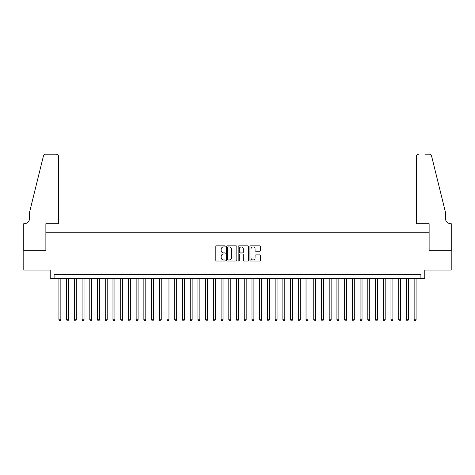 <?xml version="1.0" encoding="UTF-8"?>
<svg xmlns="http://www.w3.org/2000/svg" width="475" height="475" viewBox="0 0 475 475"><rect width="100%" height="100%" fill="white"/><g stroke="black" fill="none" stroke-linecap="round" stroke-linejoin="round"><path stroke-width="0.71" d="M225.144 246.394A0.528 0.528 0 0 0 224.616 245.866L216.558 245.866A0.76 0.76 0 0 0 215.804 246.626L215.804 260.27A0.76 0.76 0 0 0 216.558 261.024L224.616 261.024A0.528 0.528 0 0 0 225.144 260.496A0.528 0.528 0 0 0 224.616 259.967L223.571 259.967A2.428 2.428 0 0 1 221.148 257.539L221.148 256.405A2.428 2.428 0 0 1 223.571 253.977L224.616 253.977A0.528 0.528 0 0 0 225.144 253.448A0.528 0.528 0 0 0 224.616 252.914L223.571 252.914A2.428 2.428 0 0 1 221.148 250.491L221.148 249.351A2.428 2.428 0 0 1 223.571 246.929L224.616 246.929A0.528 0.528 0 0 0 225.144 246.394M259.653 251.21A0.76 0.76 0 0 0 260.413 250.45L260.413 246.626A0.76 0.76 0 0 0 259.653 245.866L250.705 245.866A0.76 0.76 0 0 0 249.951 246.626L249.951 260.27A0.76 0.76 0 0 0 250.705 261.024L259.653 261.024A0.76 0.76 0 0 0 260.413 260.27L260.413 255.645A0.76 0.76 0 0 0 259.653 254.885L255.823 254.885A0.76 0.76 0 0 0 255.069 255.645L255.069 257.937A2.025 2.025 0 0 1 253.038 259.967A2.025 2.025 0 0 1 251.014 257.937L251.014 248.953A2.025 2.025 0 0 1 253.038 246.929A2.025 2.025 0 0 1 255.069 248.953L255.069 250.45A0.76 0.76 0 0 0 255.823 251.21L259.653 251.21M420.903 278.546L424.763 278.546L424.763 270.049L451.208 270.049L451.208 250.741L429.008 250.741L429.008 232.21L45.992 232.21L45.992 250.741L23.792 250.741L23.792 270.049L50.237 270.049L50.237 278.546L420.903 278.546L420.903 274.681L54.097 274.681L54.097 278.546M236.835 246.626A0.76 0.76 0 0 0 236.081 245.866L227.133 245.866A0.76 0.76 0 0 0 226.379 246.626L226.379 260.27A0.76 0.76 0 0 0 227.133 261.024L236.081 261.024A0.76 0.76 0 0 0 236.835 260.27L236.835 246.626M238.919 245.866L247.867 245.866A0.76 0.76 0 0 1 248.621 246.626L248.621 260.27A0.76 0.76 0 0 1 247.867 261.024L244.037 261.024A0.76 0.76 0 0 1 243.277 260.27L243.277 254.737A0.76 0.76 0 0 0 242.523 253.977L239.982 253.977A0.76 0.76 0 0 0 239.222 254.737L239.222 260.496A0.528 0.528 0 0 1 238.693 261.024A0.528 0.528 0 0 1 238.165 260.496L238.165 246.626A0.76 0.76 0 0 1 238.919 245.866M227.97 246.929A0.528 0.528 0 0 0 227.436 247.457L227.436 259.433A0.528 0.528 0 0 0 227.97 259.967L229.069 259.967A2.428 2.428 0 0 0 231.491 257.539L231.491 249.351A2.428 2.428 0 0 0 229.069 246.929L227.97 246.929M243.277 248.995A2.025 2.025 0 0 0 241.252 246.964A2.025 2.025 0 0 0 239.222 248.995L239.222 252.16A0.76 0.76 0 0 0 239.982 252.914L242.523 252.914A0.76 0.76 0 0 0 243.277 252.16L243.277 248.995M58.924 278.546L58.924 319.782L60.853 319.782L60.853 278.546M60.853 319.782L60.277 320.785L59.506 320.785L58.924 319.782M58.538 223.713L58.538 156.53A2.316 2.316 0 0 0 56.222 154.215L45.683 154.215A2.316 2.316 0 0 0 43.433 155.978L29.581 212.135L29.581 218.31A5.403 5.403 0 0 1 24.177 223.713L23.75 223.713L23.75 250.741L45.873 250.741L45.873 223.713L58.538 223.713L58.538 156.53C58.389 155.135 57.618 154.363 56.222 154.215L49.81 154.215M43.433 155.978C44.021 154.708 44.021 154.708 43.433 155.978C44.021 154.708 44.021 154.708 43.433 155.978M29.581 218.31A5.403 5.403 0 0 1 24.177 223.713M416.462 223.713L416.462 156.53L416.462 223.713L429.127 223.713L429.127 250.741L451.25 250.741L451.25 223.713L450.822 223.713A5.403 5.403 0 0 1 445.419 218.31A5.403 5.403 0 0 0 450.822 223.713M441.174 194.916L431.567 155.978L445.419 212.135L445.419 218.31M425.19 154.215L429.317 154.215A2.316 2.316 0 0 1 431.567 155.978C430.979 154.708 430.979 154.708 431.567 155.978C430.979 154.708 430.979 154.708 431.567 155.978M418.778 154.215A2.316 2.316 0 0 0 416.462 156.53C416.611 155.135 417.383 154.363 418.778 154.215M66.648 278.546L66.648 319.782L68.578 319.782L68.578 278.546M68.578 319.782L67.996 320.785L67.224 320.785L66.648 319.782M74.367 278.546L74.367 319.782L76.297 319.782L76.297 278.546M76.297 319.782L75.721 320.785L74.949 320.785L74.367 319.782M82.092 278.546L82.092 319.782L84.022 319.782L84.022 278.546M84.022 319.782L83.44 320.785L82.668 320.785L82.092 319.782M89.811 278.546L89.811 319.782L91.746 319.782L91.746 278.546M91.746 319.782L91.164 320.785L90.393 320.785L89.811 319.782M97.535 278.546L97.535 319.782L99.465 319.782L99.465 278.546M99.465 319.782L98.889 320.785L98.117 320.785L97.535 319.782M105.26 278.546L105.26 319.782L107.19 319.782L107.19 278.546M107.19 319.782L106.608 320.785L105.836 320.785L105.26 319.782M112.979 278.546L112.979 319.782L114.908 319.782L114.908 278.546M114.908 319.782L114.332 320.785L113.561 320.785L112.979 319.782M120.703 278.546L120.703 319.782L122.633 319.782L122.633 278.546M122.633 319.782L122.051 320.785L121.279 320.785L120.703 319.782M128.422 278.546L128.422 319.782L130.352 319.782L130.352 278.546M130.352 319.782L129.776 320.785L129.004 320.785L128.422 319.782M136.147 278.546L136.147 319.782L138.077 319.782L138.077 278.546M138.077 319.782L137.501 320.785L136.723 320.785L136.147 319.782M143.866 278.546L143.866 319.782L145.801 319.782L145.801 278.546M145.801 319.782L145.219 320.785L144.447 320.785L143.866 319.782M151.59 278.546L151.59 319.782L153.52 319.782L153.52 278.546M153.52 319.782L152.944 320.785L152.172 320.785L151.59 319.782M159.315 278.546L159.315 319.782L161.245 319.782L161.245 278.546M161.245 319.782L160.663 320.785L159.891 320.785L159.315 319.782M167.034 278.546L167.034 319.782L168.963 319.782L168.963 278.546M168.963 319.782L168.388 320.785L167.616 320.785L167.034 319.782M174.758 278.546L174.758 319.782L176.688 319.782L176.688 278.546M176.688 319.782L176.106 320.785L175.334 320.785L174.758 319.782M182.477 278.546L182.477 319.782L184.413 319.782L184.413 278.546M184.413 319.782L183.831 320.785L183.059 320.785L182.477 319.782M190.202 278.546L190.202 319.782L192.132 319.782L192.132 278.546M192.132 319.782L191.556 320.785L190.784 320.785L190.202 319.782M197.927 278.546L197.927 319.782L199.856 319.782L199.856 278.546M199.856 319.782L199.274 320.785L198.502 320.785L197.927 319.782M205.645 278.546L205.645 319.782L207.575 319.782L207.575 278.546M207.575 319.782L206.999 320.785L206.227 320.785L205.645 319.782M213.37 278.546L213.37 319.782L215.3 319.782L215.3 278.546M215.3 319.782L214.718 320.785L213.946 320.785L213.37 319.782M221.089 278.546L221.089 319.782L223.018 319.782L223.018 278.546M223.018 319.782L222.442 320.785L221.671 320.785L221.089 319.782M228.813 278.546L228.813 319.782L230.743 319.782L230.743 278.546M230.743 319.782L230.161 320.785L229.389 320.785L228.813 319.782M236.532 278.546L236.532 319.782L238.468 319.782L238.468 278.546M238.468 319.782L237.886 320.785L237.114 320.785L236.532 319.782M244.257 278.546L244.257 319.782L246.187 319.782L246.187 278.546M246.187 319.782L245.611 320.785L244.839 320.785L244.257 319.782M251.982 278.546L251.982 319.782L253.911 319.782L253.911 278.546M253.911 319.782L253.329 320.785L252.558 320.785L251.982 319.782M259.7 278.546L259.7 319.782L261.63 319.782L261.63 278.546M261.63 319.782L261.054 320.785L260.282 320.785L259.7 319.782M267.425 278.546L267.425 319.782L269.355 319.782L269.355 278.546M269.355 319.782L268.773 320.785L268.001 320.785L267.425 319.782M275.144 278.546L275.144 319.782L277.073 319.782L277.073 278.546M277.073 319.782L276.498 320.785L275.726 320.785L275.144 319.782M282.868 278.546L282.868 319.782L284.798 319.782L284.798 278.546M284.798 319.782L284.216 320.785L283.444 320.785L282.868 319.782M290.587 278.546L290.587 319.782L292.523 319.782L292.523 278.546M292.523 319.782L291.941 320.785L291.169 320.785L290.587 319.782M298.312 278.546L298.312 319.782L300.242 319.782L300.242 278.546M300.242 319.782L299.666 320.785L298.894 320.785L298.312 319.782M306.037 278.546L306.037 319.782L307.966 319.782L307.966 278.546M307.966 319.782L307.384 320.785L306.613 320.785L306.037 319.782M313.755 278.546L313.755 319.782L315.685 319.782L315.685 278.546M315.685 319.782L315.109 320.785L314.337 320.785L313.755 319.782M321.48 278.546L321.48 319.782L323.41 319.782L323.41 278.546M323.41 319.782L322.828 320.785L322.056 320.785L321.48 319.782M329.199 278.546L329.199 319.782L331.134 319.782L331.134 278.546M331.134 319.782L330.553 320.785L329.781 320.785L329.199 319.782M336.923 278.546L336.923 319.782L338.853 319.782L338.853 278.546M338.853 319.782L338.277 320.785L337.499 320.785L336.923 319.782M344.648 278.546L344.648 319.782L346.578 319.782L346.578 278.546M346.578 319.782L345.996 320.785L345.224 320.785L344.648 319.782M352.367 278.546L352.367 319.782L354.297 319.782L354.297 278.546M354.297 319.782L353.721 320.785L352.949 320.785L352.367 319.782M360.092 278.546L360.092 319.782L362.021 319.782L362.021 278.546M362.021 319.782L361.439 320.785L360.668 320.785L360.092 319.782M367.81 278.546L367.81 319.782L369.74 319.782L369.74 278.546M369.74 319.782L369.164 320.785L368.392 320.785L367.81 319.782M375.535 278.546L375.535 319.782L377.465 319.782L377.465 278.546M377.465 319.782L376.883 320.785L376.111 320.785L375.535 319.782M383.254 278.546L383.254 319.782L385.189 319.782L385.189 278.546M385.189 319.782L384.608 320.785L383.836 320.785L383.254 319.782M390.978 278.546L390.978 319.782L392.908 319.782L392.908 278.546M392.908 319.782L392.332 320.785L391.56 320.785L390.978 319.782M398.703 278.546L398.703 319.782L400.633 319.782L400.633 278.546M400.633 319.782L400.051 320.785L399.279 320.785L398.703 319.782M406.422 278.546L406.422 319.782L408.352 319.782L408.352 278.546M408.352 319.782L407.776 320.785L407.004 320.785L406.422 319.782M414.147 278.546L414.147 319.782L416.076 319.782L416.076 278.546M416.076 319.782L415.494 320.785L414.723 320.785L414.147 319.782"/></g></svg>

